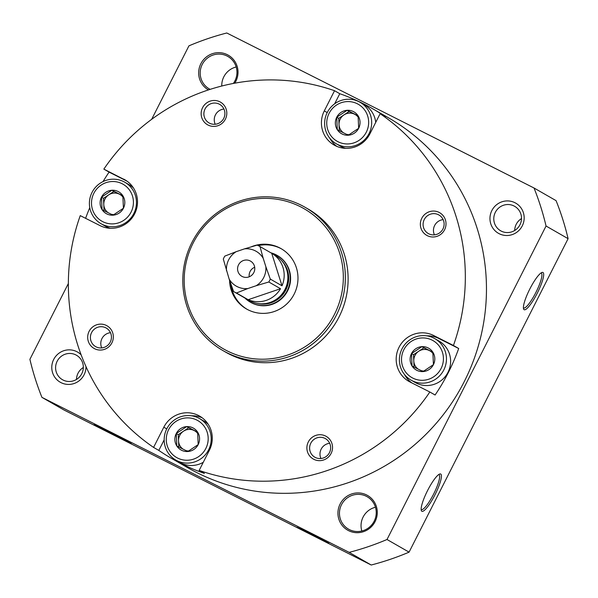 <?xml version="1.0" encoding="UTF-8"?>
<svg xmlns="http://www.w3.org/2000/svg" width="598" height="598" viewBox="0 0 598 598"><rect width="100%" height="100%" fill="white"/><g stroke="black" fill="none" stroke-linecap="round" stroke-linejoin="round"><path stroke-width="0.9" d="M176.261 433.528A12.551 12.281 119.8 0 1 186.658 426.606L176.261 433.528L176.829 445.988A12.551 12.281 119.8 0 1 176.261 433.528L178.264 434.679L188.669 427.757L197.646 432.287M197.632 432.137L186.658 426.606A12.551 12.281 119.8 0 1 198.192 444.598L197.632 432.137M176.829 445.988L187.794 451.52A12.551 12.281 119.8 0 1 176.829 445.988M198.192 444.598A12.551 12.281 119.8 0 1 187.794 451.52L198.192 444.598M101.496 197.176A12.551 12.281 119.8 0 1 111.893 190.254L101.496 197.176L102.064 209.636A12.551 12.281 119.8 0 1 101.496 197.176L103.499 198.327L113.897 191.405L122.882 195.935M122.859 195.785L111.893 190.254A12.551 12.281 119.8 0 1 123.427 208.246L122.859 195.785M113.029 215.168A12.551 12.281 119.8 0 1 102.064 209.636L113.029 215.168L123.427 208.246A12.551 12.281 119.8 0 1 113.029 215.168M336.734 117.23A12.551 12.281 119.8 0 1 347.132 110.301L336.734 117.23L337.294 129.684A12.551 12.281 119.8 0 1 336.734 117.23L338.737 118.374L349.135 111.452L358.12 115.982M358.097 115.84L347.132 110.301A12.551 12.281 119.8 0 1 358.665 128.293L358.097 115.84M337.294 129.684L348.268 135.215A12.551 12.281 119.8 0 1 337.294 129.684M358.665 128.293A12.551 12.281 119.8 0 1 348.268 135.215L358.665 128.293M411.499 353.582A12.551 12.281 119.8 0 1 421.896 346.661L411.499 353.582L412.067 366.036A12.551 12.281 119.8 0 1 411.499 353.582L413.502 354.734L423.9 347.804L432.885 352.342M432.862 352.192L421.896 346.661A12.551 12.281 119.8 0 1 433.43 364.645L432.862 352.192M423.033 371.575A12.551 12.281 119.8 0 1 412.067 366.036L423.033 371.575L433.43 364.645A12.551 12.281 119.8 0 1 423.033 371.575M125.961 180.424L103.85 169.114A201.69 197.43 119.8 0 1 334.536 90.709L339.776 93.714A201.69 197.43 119.8 0 1 363.337 103.708A201.69 197.43 119.8 0 1 372.434 108.612L388.319 117.716A201.69 197.43 119.8 0 1 459.234 390.905A201.69 197.43 119.8 0 1 187.623 467.636L171.738 458.524A201.69 197.43 119.8 0 1 158.814 450.414L164.166 439.866M372.434 108.612A201.69 197.43 119.8 0 1 385.366 116.715L380.119 113.71A201.69 197.43 119.8 0 1 453.441 345.487L458.688 348.499A201.69 197.43 119.8 0 1 435.09 395.009L429.842 392.004A201.69 197.43 119.8 0 1 199.156 470.409L204.404 473.414A201.69 197.43 119.8 0 1 171.738 458.524M166.745 428.886L163.815 427.211L153.574 447.409L158.814 450.414M153.574 447.409A201.69 197.43 119.8 0 1 80.252 215.624L100.045 225.61A26.08 25.527 119.8 0 0 134.318 214.458A26.08 25.527 119.8 0 0 124.818 179.729A26.08 25.527 119.8 0 0 123.644 179.101M85.604 218.33A201.69 197.43 119.8 0 1 89.775 207.641M103.035 181.583A201.69 197.43 119.8 0 1 109.09 172.119L127.075 181.194M103.85 169.114L109.09 172.119M426.695 335.837A26.08 25.527 119.8 0 1 438.887 338.513L433.647 335.5A26.08 25.527 119.8 0 0 399.367 346.653A26.08 25.527 119.8 0 0 408.875 381.382A26.08 25.527 119.8 0 0 410.049 382.017L429.842 392.004M433.647 335.5L453.441 345.487M327.211 112.588L324.288 110.907A26.08 25.527 119.8 0 0 334.103 145.03A26.08 25.527 119.8 0 0 369.878 133.907L380.119 113.71M324.288 110.907L334.536 90.709M163.815 427.211A26.08 25.527 119.8 0 1 199.59 416.088A26.08 25.527 119.8 0 1 209.405 450.212L199.156 470.409M439.082 212.395A13.044 12.767 119.8 0 1 440.106 234.82A13.044 12.767 119.8 0 1 420.364 224.863A13.044 12.767 119.8 0 1 439.082 212.395M106.407 325.462A13.044 12.767 119.8 0 1 107.431 347.887A13.044 12.767 119.8 0 1 87.689 337.922A13.044 12.767 119.8 0 1 106.407 325.462M219.877 101.802A13.044 12.767 119.8 0 1 220.901 124.227A13.044 12.767 119.8 0 1 201.16 114.263A13.044 12.767 119.8 0 1 219.877 101.802M325.611 436.054A13.044 12.767 119.8 0 1 326.635 458.479A13.044 12.767 119.8 0 1 306.894 448.522A13.044 12.767 119.8 0 1 325.611 436.054M305.159 207.327L307.94 208.919A82.591 80.842 119.8 0 1 336.973 320.782A82.591 80.842 119.8 0 1 225.752 352.2L222.979 350.607A82.591 80.842 119.8 0 1 192.892 240.635A82.591 80.842 119.8 0 1 301.437 205.316A82.591 80.842 119.8 0 1 305.159 207.327A82.591 80.842 119.8 0 1 334.2 319.19A82.591 80.842 119.8 0 1 222.979 350.607M116.356 436.256L131.261 443.574L125.812 440.636L94.05 424.692L116.356 436.256M306.505 531.682L328.81 543.246L296.907 527.234L306.505 531.682M151.66 119.323L188.931 45.852A269.504 263.808 119.8 0 1 226.784 32.987L534.014 187.996A269.504 263.808 119.8 0 1 546.049 226.022L387.011 539.501A269.504 263.808 119.8 0 1 349.165 552.365L371.216 565.013L63.986 410.004L41.927 397.356A269.504 263.808 119.8 0 1 29.9 359.323L68.351 283.527M349.165 552.365L41.927 397.356M534.014 187.996L556.073 200.644A269.504 263.808 119.8 0 1 568.1 238.677L409.069 552.148A269.504 263.808 119.8 0 1 371.216 565.013M546.049 226.022L568.1 238.677M542.984 272.486A20.863 4.261 -63.2 0 1 536.286 295.053A20.863 4.261 -63.2 0 1 523.556 308.904A20.863 4.261 -63.2 0 1 529.738 289.17A20.863 4.261 -63.2 0 1 541.945 272.471A20.863 4.261 -63.2 0 1 542.984 272.486M421.844 511.26A20.863 4.261 116.8 0 0 436.002 492.715A20.863 4.261 116.8 0 0 439.68 474.035A20.863 4.261 116.8 0 0 427.48 490.734A20.863 4.261 116.8 0 0 421.298 510.475A20.863 4.261 116.8 0 0 421.844 511.26M387.011 539.501L409.069 552.148M514.93 202.707A17.387 17.021 119.8 0 1 516.291 232.607A17.387 17.021 119.8 0 1 489.971 219.324A17.387 17.021 119.8 0 1 514.93 202.707M234.767 83.182A19.996 19.57 -60.2 0 0 228.862 55.539A19.996 19.57 -60.2 0 0 201.519 62.536A19.996 19.57 -60.2 0 0 208.44 89.917M366.656 494.98A19.996 19.57 119.8 0 1 368.219 529.357A19.996 19.57 119.8 0 1 337.952 514.086A19.996 19.57 119.8 0 1 366.656 494.98M85.992 366.596A17.387 17.021 119.8 0 1 66.311 384.282A17.387 17.021 119.8 0 1 52.609 362.096A17.387 17.021 119.8 0 1 81.134 354.838M421.149 509.414A19.562 3.992 116.8 0 0 421.298 509.526A19.562 3.992 116.8 0 0 421.336 509.541A19.562 3.992 116.8 0 0 433.714 493.881A19.562 3.992 116.8 0 0 438.954 474.618A19.562 3.992 116.8 0 0 438.745 474.543M541.003 272.98A19.562 3.992 -63.2 0 1 541.212 273.054A19.562 3.992 -63.2 0 1 541.257 273.069A19.562 3.992 -63.2 0 1 535.92 292.407A19.562 3.992 -63.2 0 1 523.594 307.977A19.562 3.992 -63.2 0 1 523.407 307.85M75.841 354.906A14.09 13.791 119.8 0 1 81.433 374.333A14.09 13.791 119.8 0 1 62.454 379.7A14.09 13.791 119.8 0 1 57.318 360.93A14.09 13.791 119.8 0 1 75.841 354.906M76.484 379.431A14.09 13.791 119.8 0 1 83.331 367.493M366.297 496.273A18.695 18.299 119.8 0 1 367.142 496.729A18.695 18.299 119.8 0 1 373.713 522.047A18.695 18.299 119.8 0 1 348.544 529.155A18.695 18.299 119.8 0 1 341.735 504.264A18.695 18.299 119.8 0 1 366.297 496.273M361.82 531.017A18.695 18.299 119.8 0 1 375.454 507.246M236.18 66.983A18.695 18.299 -60.2 0 0 221.776 86.03M233.362 83.443A18.695 18.299 -60.2 0 0 227.868 56.459A18.695 18.299 -60.2 0 0 202.7 63.575A18.695 18.299 -60.2 0 0 209.27 88.885A18.695 18.299 -60.2 0 0 210.115 89.341A18.695 18.299 -60.2 0 0 210.145 89.364M514.026 205.981A14.09 13.791 119.8 0 1 519.617 225.409A14.09 13.791 119.8 0 1 500.638 230.776A14.09 13.791 119.8 0 1 495.503 212.006A14.09 13.791 119.8 0 1 514.026 205.981M514.669 230.507A14.09 13.791 119.8 0 1 521.516 218.569M300.338 206.691A80.85 79.145 119.8 0 1 306.669 345.711A80.85 79.145 119.8 0 1 184.274 283.96A80.85 79.145 119.8 0 1 300.338 206.691M251.437 246.75A34.774 34.041 119.8 0 1 279.498 247.781A34.774 34.041 119.8 0 1 281.06 248.626A34.774 34.041 119.8 0 1 293.289 295.726A34.774 34.041 119.8 0 1 246.458 308.957A34.774 34.041 119.8 0 1 229.55 280.283M324.968 438.394A10.689 10.465 119.8 0 1 329.206 453.127A10.689 10.465 119.8 0 1 314.817 457.193A10.689 10.465 119.8 0 1 310.923 442.961A10.689 10.465 119.8 0 1 324.968 438.394M320.954 458.509A10.689 10.465 119.8 0 1 329.685 443.29M219.227 104.142A10.689 10.465 119.8 0 1 223.473 118.875A10.689 10.465 119.8 0 1 209.076 122.941A10.689 10.465 119.8 0 1 205.181 108.709A10.689 10.465 119.8 0 1 219.227 104.142M215.22 124.257A10.689 10.465 119.8 0 1 223.944 109.038M105.764 327.801A10.689 10.465 119.8 0 1 110.002 342.534A10.689 10.465 119.8 0 1 95.605 346.601A10.689 10.465 119.8 0 1 91.711 332.368A10.689 10.465 119.8 0 1 105.764 327.801M101.75 347.916A10.689 10.465 119.8 0 1 110.481 332.697M438.439 214.734A10.689 10.465 119.8 0 1 442.677 229.468A10.689 10.465 119.8 0 1 428.28 233.534A10.689 10.465 119.8 0 1 424.386 219.302A10.689 10.465 119.8 0 1 438.439 214.734M434.425 234.85A10.689 10.465 119.8 0 1 443.155 219.63M434.821 338.64L438.984 341.032A23.905 23.404 119.8 0 1 447.394 373.414A23.905 23.404 119.8 0 1 415.199 382.503L411.035 380.119A23.905 23.404 119.8 0 1 402.319 348.283A23.905 23.404 119.8 0 1 433.744 338.057A23.905 23.404 119.8 0 1 434.821 338.64A23.905 23.404 119.8 0 1 443.23 371.022A23.905 23.404 119.8 0 1 411.035 380.119M438.887 338.513L458.688 348.499M411.858 382.929A26.08 25.527 119.8 0 1 404.51 374.52M360.056 102.288A23.905 23.404 119.8 0 1 368.458 134.67A23.905 23.404 119.8 0 1 336.263 143.767A23.905 23.404 119.8 0 1 327.555 111.931A23.905 23.404 119.8 0 1 358.979 101.705A23.905 23.404 119.8 0 1 360.056 102.288L364.219 104.672A23.905 23.404 119.8 0 1 375.716 122.396M345.622 148.334A23.905 23.404 119.8 0 1 340.426 146.151L336.263 143.767M336.816 146.375A26.08 25.527 119.8 0 1 329.745 138.168M334.656 103.805L339.776 93.714M124.818 182.233A23.905 23.404 119.8 0 1 133.227 214.615A23.905 23.404 119.8 0 1 101.032 223.712A23.905 23.404 119.8 0 1 92.316 191.876A23.905 23.404 119.8 0 1 123.741 181.657A23.905 23.404 119.8 0 1 124.818 182.233L128.981 184.625A23.905 23.404 119.8 0 1 133.489 188.004M110.383 228.279A23.905 23.404 119.8 0 1 105.196 226.104L101.032 223.712M199.583 418.593A23.905 23.404 119.8 0 1 207.992 450.974A23.905 23.404 119.8 0 1 175.797 460.064A23.905 23.404 119.8 0 1 167.089 428.235A23.905 23.404 119.8 0 1 198.506 418.009A23.905 23.404 119.8 0 1 199.583 418.593L203.746 420.977A23.905 23.404 119.8 0 1 208.254 424.356M203.275 462.291A23.905 23.404 119.8 0 1 179.961 462.456L175.797 460.064M191.457 415.789A26.08 25.527 119.8 0 1 202.117 417.748M432.1 340.12A21.296 20.848 119.8 0 1 433.767 376.747A21.296 20.848 119.8 0 1 401.527 360.474A21.296 20.848 119.8 0 1 432.1 340.12M122.097 183.713A21.296 20.848 119.8 0 1 123.764 220.341A21.296 20.848 119.8 0 1 91.524 204.075A21.296 20.848 119.8 0 1 122.097 183.713M196.862 420.073A21.296 20.848 119.8 0 1 198.529 456.693A21.296 20.848 119.8 0 1 166.289 440.427A21.296 20.848 119.8 0 1 196.862 420.073M357.335 103.768A21.296 20.848 119.8 0 1 359.002 140.388A21.296 20.848 119.8 0 1 326.755 124.122A21.296 20.848 119.8 0 1 357.335 103.768M414.063 367.06L413.786 360.96A10.869 10.637 119.8 0 1 433.042 353.635M418.279 369.198A10.869 10.637 119.8 0 1 413.786 360.96L413.502 354.734M423.937 371.066A10.869 10.637 119.8 0 1 420.962 370.543M423.9 347.804L421.896 346.661M339.298 130.7L339.021 124.608A10.869 10.637 119.8 0 1 358.269 117.283M343.514 132.838A10.869 10.637 119.8 0 1 339.021 124.608L338.737 118.374M349.172 134.714A10.869 10.637 119.8 0 1 346.197 134.184M349.135 111.452L347.132 110.301M104.059 210.653L103.783 204.553A10.869 10.637 119.8 0 1 123.038 197.235M108.275 212.791A10.869 10.637 119.8 0 1 103.783 204.553L103.499 198.327M113.934 214.667A10.869 10.637 119.8 0 1 110.959 214.136M113.897 191.405L111.893 190.254M178.824 447.005L178.548 440.905A10.869 10.637 119.8 0 1 197.803 433.587M183.048 449.143A10.869 10.637 119.8 0 1 178.548 440.905L178.264 434.679M188.706 451.019A10.869 10.637 119.8 0 1 185.724 450.488M188.669 427.757L186.658 426.606M236.188 251.683L224.788 256.123A26.08 25.527 -60.2 0 0 224.003 257.559A26.08 25.527 -60.2 0 0 223.308 259.039L229.161 279.124A20.055 19.637 -60.2 0 0 247.849 288.55L256.176 285.724A20.055 19.637 -60.2 0 0 265.848 266.656L263.202 258.291A20.055 19.637 -60.2 0 0 244.515 248.858L236.188 251.683A20.055 19.637 -60.2 0 0 226.515 270.759M256.176 285.724L268.808 281.994A26.08 25.527 -60.2 0 0 270.289 279.079L265.848 266.656M263.202 258.291L260.003 246.57A26.08 25.527 -60.2 0 0 259.771 246.436A26.08 25.527 -60.2 0 0 257.147 245.128L244.515 248.858M230.888 284.125A34.774 34.041 -60.2 0 0 247.019 309.263M281.613 248.947A34.774 34.041 -60.2 0 0 258.231 245.621M244.941 298.058A26.947 26.379 -60.2 0 0 250.278 302.125L250.659 302.341A26.947 26.379 -60.2 0 0 286.95 292.093A26.947 26.379 -60.2 0 0 277.479 255.585L277.091 255.368A26.947 26.379 -60.2 0 0 270.894 252.812M250.278 302.125A26.947 26.379 -60.2 0 0 286.569 291.869A26.947 26.379 -60.2 0 0 277.091 255.368M257.133 303.425A25.647 25.101 -60.2 0 0 285.231 291.099A25.647 25.101 -60.2 0 0 281.68 260.631M276.642 299.097A24.78 24.256 -60.2 0 0 287.795 279.647M229.161 279.124L233.594 291.547A26.08 25.527 -60.2 0 0 233.825 291.682L249.246 300.525A26.08 25.527 -60.2 0 0 284.364 290.606A26.08 25.527 -60.2 0 0 275.192 255.279L259.771 246.436M233.825 291.682A26.08 25.527 -60.2 0 0 236.449 292.99L247.849 288.55M271.724 253.29L282.009 285.799A26.08 25.527 119.8 0 0 271.724 253.29L260.003 246.57M282.009 285.799L270.289 279.079M280.529 288.714L248.17 299.71A26.08 25.527 119.8 0 0 280.529 288.714L268.808 281.994M248.17 299.71L236.449 292.99M238.535 264.847A8.753 8.566 -60.2 0 0 241.831 276.298A8.753 8.566 -60.2 0 0 253.612 272.965A8.753 8.566 -60.2 0 0 250.532 261.117A8.753 8.566 -60.2 0 0 238.535 264.847M254.696 267.254A8.753 8.566 -60.2 0 0 249.231 276.784"/></g></svg>
